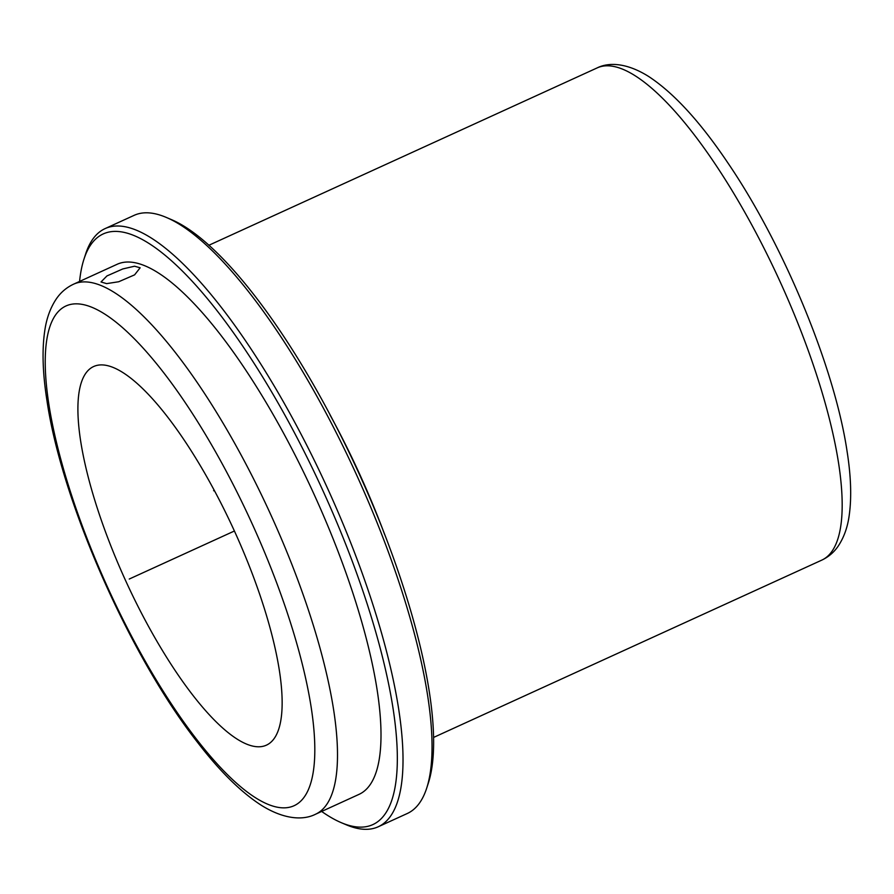 <?xml version="1.0" encoding="UTF-8"?>
<svg xmlns="http://www.w3.org/2000/svg" width="894" height="894" viewBox="0 0 894 894"><rect width="100%" height="100%" fill="white"/><g stroke="black" fill="none" stroke-linecap="round" stroke-linejoin="round"><path stroke-width="1.34" d="M122.769 268.949L134.547 266.211L140.146 267.798L134.592 274.86L118.712 281.744L106.621 283.633L101.011 281.968L106.934 275.944L122.769 268.949M80.65 441.033A208.09 59.797 65.5 0 1 93.568 366.562A208.09 59.797 65.5 0 1 196.702 459.661A208.09 59.797 65.5 0 1 279.397 670.656A208.09 59.797 65.5 0 1 266.479 745.127A208.09 59.797 65.5 0 1 163.345 652.028A208.09 59.797 65.5 0 1 80.65 441.033M330.065 415.006A270.524 77.733 65.5 0 1 384.722 534.657M79.566 281.442A324.623 93.289 65.5 0 1 83.924 259.294L85.578 254.175A328.791 94.485 65.5 0 1 105.067 228.618L134.078 215.365A328.791 94.485 65.5 0 1 166.15 217.365L171.1 219.477A324.623 93.289 65.5 0 1 429.321 691.889A324.623 93.289 65.5 0 1 428.416 782.842L426.762 787.96A328.791 94.485 65.5 0 1 407.273 813.506L378.263 826.76A328.791 94.485 65.5 0 1 346.19 824.76L341.24 822.659A324.623 93.289 65.5 0 1 321.65 811.439M166.15 217.365A328.791 94.485 65.5 0 1 427.678 695.845A328.791 94.485 65.5 0 1 426.762 787.96M105.067 228.618A328.791 94.485 65.5 0 1 268.021 375.715A328.791 94.485 65.5 0 1 398.679 709.087A328.791 94.485 65.5 0 1 378.263 826.76M83.924 259.294A324.623 93.289 65.5 0 1 239.905 341.989A324.623 93.289 65.5 0 1 393.058 708.45A324.623 93.289 65.5 0 1 341.24 822.659M117.002 264.345A291.332 83.712 65.5 0 1 261.394 394.69A291.332 83.712 65.5 0 1 377.156 690.079A291.332 83.712 65.5 0 1 359.075 794.341L315.571 814.222A291.332 83.712 65.5 0 0 333.652 709.959A291.332 83.712 65.5 0 0 217.879 414.559A291.332 83.712 65.5 0 0 73.487 284.225L117.002 264.345M214.649 491.063L213.599 490.672M234.418 531.002L129.261 579.033M597.024 67.966A270.524 77.733 65.5 0 1 731.113 189.003A270.524 77.733 65.5 0 1 838.606 463.293A270.524 77.733 65.5 0 1 821.821 560.113C828.492 556.94 833.901 552.347 838.069 546.312C843.992 537.484 847.736 526.946 849.3 514.698C851.691 497.109 850.965 476.066 847.11 451.559C834.806 368.06 783.781 244.922 727.861 162.887C700.326 121.942 673.987 93.177 648.843 76.605C627.286 62.96 608.982 61.898 597.024 67.966L208.816 245.291M311.19 707.4A274.681 78.929 65.5 0 1 211.219 757.173A274.681 78.929 65.5 0 1 48.857 404.289A274.681 78.929 65.5 0 1 148.829 354.516A274.681 78.929 65.5 0 1 311.19 707.4M433.601 737.427L821.821 560.113M73.487 284.225C66.514 287.522 60.837 292.349 56.456 298.697C50.366 307.737 46.443 318.566 44.7 331.193C41.94 350.269 42.677 373.279 46.901 400.21C61.552 501.422 129.876 656.319 197.652 742.478C219.846 771.31 241.056 792.229 261.272 805.259C284.258 819.642 303.323 820.457 315.571 814.222"/></g></svg>
